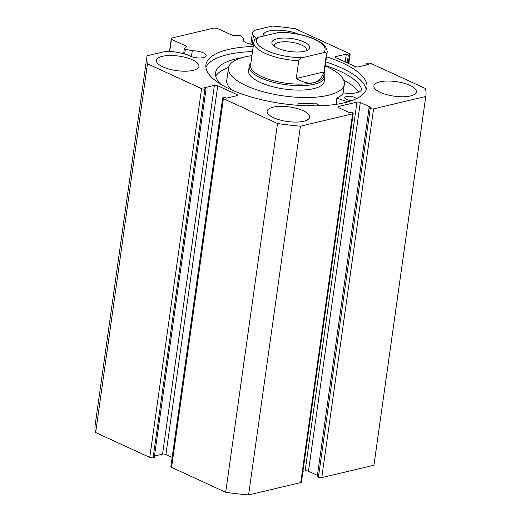 <?xml version="1.0" encoding="UTF-8"?>
<svg xmlns="http://www.w3.org/2000/svg" width="521" height="521" viewBox="0 0 521 521"><rect width="100%" height="100%" fill="white"/><g stroke="black" fill="none" stroke-linecap="round" stroke-linejoin="round"><path stroke-width="0.78" d="M253.486 44.546A9.788 3.347 -172 0 1 245.971 42.676A9.788 3.347 -172 0 1 243.014 39.72A9.788 3.347 -172 0 1 243.835 38.613L241.197 35.903A1.433 0.488 8 0 0 240.858 35.682A1.433 0.488 8 0 0 239.36 35.395L233.584 35.454A1.433 0.488 -172 0 1 232.086 35.161L217.4 28.414L214.059 28.023L171.35 38.15L171.409 39.322L186.095 46.069A1.433 0.488 -172 0 1 186.525 46.499A1.433 0.488 -172 0 1 186.453 46.629L184.441 48.414A1.433 0.488 8 0 0 184.362 48.544A1.433 0.488 8 0 0 185.32 49.156L184.636 54.034M146.942 56.522A140.846 48.173 8 0 0 147.482 63.796L201.588 88.648A2.39 0.814 8 0 0 204.935 89.039L153.115 457.783A2.39 0.814 -172 0 1 149.768 457.392L95.656 432.541A140.846 48.173 -172 0 1 95.115 425.273L146.942 56.522A140.846 48.173 8 0 1 147.065 55.773L162.506 52.113A16.425 5.62 -172 0 1 179.517 52.79L187.807 54.809A9.788 3.347 8 0 0 189.787 56.001A9.788 3.347 8 0 0 200.103 57.987A9.788 3.347 8 0 0 206.218 55.767A9.788 3.347 8 0 0 203.255 52.81A9.788 3.347 8 0 0 192.262 50.843L185.32 49.156M191.448 56.652L192.262 50.843M366.198 89.944A81.283 27.802 8 0 0 341.626 67.971A81.283 27.802 8 0 0 325.781 61.875M252.496 51.572A81.283 27.802 8 0 0 205.906 67.417M253.219 46.467A81.283 27.802 8 0 0 205.919 64.812A81.283 27.802 8 0 0 230.484 89.391A81.283 27.802 8 0 0 316.143 105.874A81.283 27.802 8 0 0 366.901 87.437A81.283 27.802 8 0 0 342.343 62.865A81.283 27.802 8 0 0 326.498 56.763M380.389 92.406A21.485 7.346 8 0 0 403.026 96.763A21.485 7.346 8 0 0 416.448 91.891A21.485 7.346 8 0 0 409.955 85.392A21.485 7.346 8 0 0 387.311 81.035A21.485 7.346 8 0 0 373.896 85.913A21.485 7.346 8 0 0 380.389 92.406M273.616 117.72A21.485 7.346 8 0 0 296.26 122.077A21.485 7.346 8 0 0 309.676 117.205A21.485 7.346 8 0 0 303.183 110.713A21.485 7.346 8 0 0 280.545 106.356A21.485 7.346 8 0 0 267.123 111.227A21.485 7.346 8 0 0 273.616 117.72M162.871 66.857A21.485 7.346 8 0 0 185.509 71.214A21.485 7.346 8 0 0 198.931 66.343A21.485 7.346 8 0 0 192.438 59.85A21.485 7.346 8 0 0 169.794 55.493A21.485 7.346 8 0 0 156.378 60.364A21.485 7.346 8 0 0 162.871 66.857M298.409 34.178A21.485 7.346 8 0 0 276.065 30.185A21.485 7.346 8 0 0 263.144 35.044A21.485 7.346 8 0 0 263.222 36.138M214.391 85.372A2.39 0.814 -172 0 1 217.739 85.763L165.912 454.514A2.39 0.814 8 0 0 162.565 454.123L214.391 85.372L204.043 87.828L206.088 88.765L204.935 89.039M236.645 95.76L236.821 94.529L217.739 85.763M236.821 94.529A2.39 0.814 -172 0 1 237.543 95.252A2.39 0.814 -172 0 1 236.879 95.701L226.531 98.156L224.486 97.219L223.34 97.492A2.39 0.814 8 0 0 222.675 97.941A2.39 0.814 8 0 0 223.398 98.664L277.511 123.516A140.846 48.173 8 0 0 300.409 126.206L352.574 113.832A2.39 0.814 8 0 0 353.231 113.383A2.39 0.814 8 0 0 352.509 112.66L351.317 112.113L349.344 112.582L338.611 107.652A2.39 0.814 -172 0 1 337.888 106.929A2.39 0.814 -172 0 1 338.552 106.479L338.403 107.541M356.95 102.116A2.39 0.814 -172 0 1 360.291 102.507L308.471 471.258A2.39 0.814 8 0 0 305.124 470.867L356.95 102.116L338.552 106.479M370.249 108.453A2.39 0.814 8 0 0 373.596 108.85L321.77 477.594A2.39 0.814 -172 0 1 318.429 477.203L370.249 108.453L369.057 107.906L371.03 107.437L360.291 102.507M373.596 108.85L425.761 96.476A140.846 48.173 8 0 0 425.885 95.727A140.846 48.173 8 0 0 425.344 88.459L371.232 63.608A2.39 0.814 8 0 0 367.885 63.217L366.738 63.484L368.783 64.428L358.435 66.877A2.39 0.814 -172 0 1 355.088 66.486L336.006 57.72A2.39 0.814 -172 0 1 335.283 56.997A2.39 0.814 -172 0 1 335.941 56.548L335.791 57.616M348.275 63.36L349.487 54.764L348.334 55.037L346.289 54.099L335.941 56.548M349.487 54.764A2.39 0.814 8 0 0 350.145 54.314A2.39 0.814 8 0 0 349.422 53.591L295.316 28.74A140.846 48.173 8 0 0 272.418 26.05L256.97 29.71A16.425 5.62 8 0 0 252.431 32.81A16.425 5.62 8 0 0 253.499 35.252L256.26 38.092M425.885 95.727L374.058 464.478A140.846 48.173 -172 0 1 373.935 465.227L321.77 477.594M369.057 107.906L317.23 476.656L318.429 477.203M308.471 471.258L317.413 475.367M302.916 471.388L305.124 470.867M353.231 113.383L301.405 482.127A2.39 0.814 -172 0 1 300.747 482.583L352.574 113.832M223.398 98.664L171.578 467.409L225.684 492.26A140.846 48.173 -172 0 0 248.582 494.95L300.747 482.583M171.578 467.409A2.39 0.814 -172 0 1 170.855 466.686L222.675 97.941M165.912 454.514L172.164 457.386M154.47 456.038L162.565 454.123M153.115 457.783L154.262 457.516L206.088 88.765M248.582 494.95L300.409 126.206M95.656 432.541L147.482 63.796M277.511 123.516L225.684 492.26M425.761 96.476L373.935 465.227M169.475 51.488L171.35 38.15M171.409 39.322L169.696 51.494M366.53 64.962L366.738 63.484M345.189 61.94L346.289 54.099M347.233 62.878L348.334 55.037M243.496 41.009L243.835 38.613M250.848 63.328A38.196 13.064 8 0 0 249.214 66.369L248.589 70.81A38.196 13.064 8 0 0 276.312 87.574A38.196 13.064 8 0 0 319.79 86.479A38.196 13.064 8 0 0 324.238 81.439L324.857 76.997A38.196 13.064 8 0 0 324.127 73.624M335.263 104.474A58.482 20.006 8 0 0 335.804 104.2A58.482 20.006 8 0 0 336.006 104.096M251.93 55.636A58.482 20.006 8 0 0 235.303 60.273A58.482 20.006 8 0 0 228.498 67.984A58.482 20.006 8 0 0 270.953 93.656A58.482 20.006 8 0 0 337.523 91.983A58.482 20.006 8 0 0 344.329 84.265A58.482 20.006 8 0 0 325.208 65.933M228.498 67.984L226.778 80.201A58.482 20.006 8 0 0 231.637 89.912M347.833 101.882L336.892 98.143A59.44 20.332 8 0 0 343.313 93.018L343.788 92.946A17.375 5.946 8 0 0 361.509 89.436A17.375 5.946 8 0 0 361.45 88.583L361.476 88.583A74.002 25.314 8 0 0 340.337 71.37A74.002 25.314 8 0 0 325.267 65.529M351.747 100.631A5.965 2.038 -172 0 1 346.491 99.426A5.965 2.038 -172 0 1 344.733 97.642A5.965 2.038 -172 0 1 348.49 96.287A5.965 2.038 -172 0 1 354.801 97.518A5.965 2.038 -172 0 1 356.39 98.697M358.8 92.054A74.002 25.314 8 0 0 343.736 80.195M228.589 67.469A74.002 25.314 8 0 0 215.733 76.3M241.464 57.811A74.002 25.314 8 0 0 215.551 72.875A74.002 25.314 8 0 0 220.735 84.246M297.484 105.275A17.375 5.946 8 0 0 298.155 103.959A17.375 5.946 8 0 0 298.162 103.405L298.526 103.288A59.44 20.332 8 0 0 315.439 103.06L319.744 105.783M306.498 105.77A5.965 2.038 -172 0 1 314.339 105.887M361.45 88.583L361.216 90.244M304.414 51.286A19.095 6.532 -172 0 1 272.835 44.904A19.095 6.532 -172 0 1 277.152 38.769A19.095 6.532 -172 0 1 301.379 40.879A19.095 6.532 -172 0 1 308.067 49.86A19.095 6.532 -172 0 1 304.414 51.286M306.172 50.771A16.236 5.555 8 0 0 306.485 49.951A16.236 5.555 8 0 0 296.788 43.341A16.236 5.555 8 0 0 278.82 42.37A16.236 5.555 8 0 0 274.333 45.431A16.236 5.555 8 0 0 274.404 46.304M253.831 42.097L254.802 39.459L258.084 37.356A34.614 11.84 8 0 0 266.967 50.674A34.614 11.84 8 0 0 302.382 57.701C300.858 57.851 299.647 58.853 298.754 60.71A37.004 12.654 -172 0 1 253.831 42.097L250.549 65.425A37.004 12.654 8 0 0 272.652 80.495A37.004 12.654 8 0 0 313.603 82.702A37.004 12.654 8 0 0 323.834 75.721L327.11 52.4A37.004 12.654 -172 0 1 326.485 54.132C326.074 52.588 325.078 52.113 323.482 52.699A34.614 11.84 8 0 0 314.599 39.381A34.614 11.84 8 0 0 279.184 32.354L280.441 32.198C292.874 32.549 304.088 34.783 314.098 38.906C319.829 41.341 323.756 44.161 325.879 47.352C327.181 50.622 327.592 52.302 327.11 52.4M249.214 66.369A38.196 13.064 8 0 0 272.027 81.921A38.196 13.064 8 0 0 314.3 84.207A38.196 13.064 8 0 0 324.857 76.997M298.754 60.71L296.26 78.482C302.773 82.422 308.556 83.829 313.603 82.702C318.591 81.452 322.056 77.85 323.99 71.905L326.485 54.132M302.382 57.701L323.482 52.699M296.26 78.482L323.99 71.905M258.084 37.356L279.184 32.354M149.768 457.392L201.588 88.648M185.951 47.072L186.095 46.069M252.216 44.396L253.499 35.252M337.067 98.391L336.234 104.337M336.872 98.287L336.019 104.369M350.145 54.314L348.836 63.614M250.835 44.161L252.431 32.81M183.626 53.793L184.362 48.544M343.046 93.415L344.329 84.265M336.833 98.209L335.967 104.376"/></g></svg>

